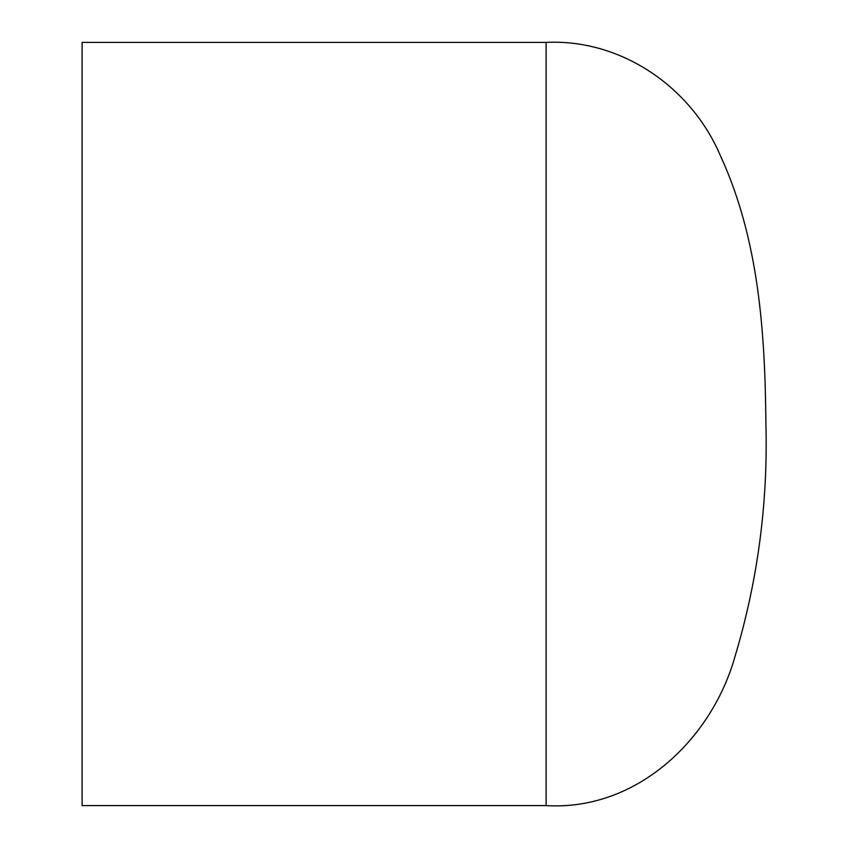 <?xml version="1.0" encoding="UTF-8"?>
<svg xmlns="http://www.w3.org/2000/svg" width="848" height="848" viewBox="0 0 848 848"><rect width="100%" height="100%" fill="white"/><g stroke="black" fill="none" stroke-linecap="round" stroke-linejoin="round"><path stroke-width="1.27" d="M546.112 42.4L82.086 42.4L82.086 805.6L546.112 805.6C636.456 811.038 711.589 739.753 735.004 656.532C757.699 580.827 768.002 503.32 765.914 424.011C765.119 333.243 758.992 239.306 720.408 155.746C691.449 87.323 621.287 38.754 546.112 42.4L546.112 805.6"/></g></svg>
